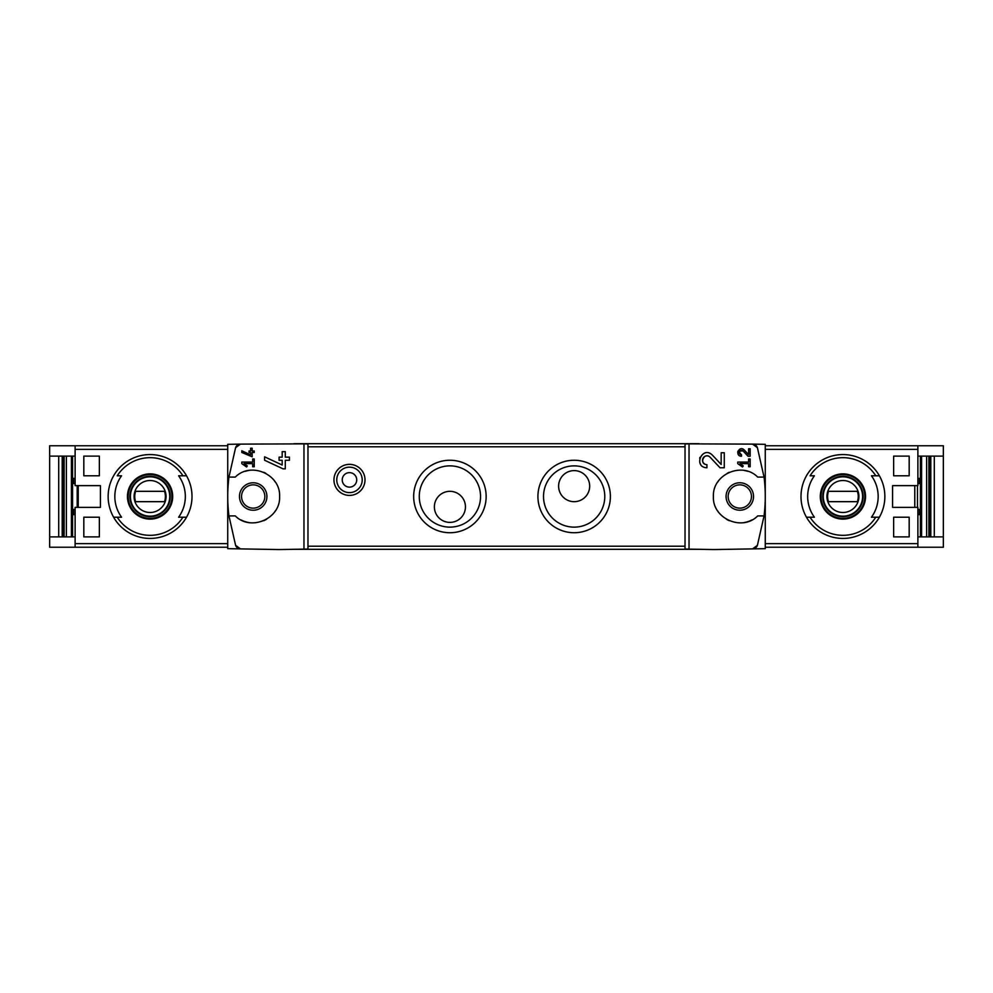 <?xml version="1.0" encoding="UTF-8"?>
<svg xmlns="http://www.w3.org/2000/svg" width="993" height="993" viewBox="0 0 993 993"><rect width="100%" height="100%" fill="white"/><g stroke="black" fill="none" stroke-linecap="round" stroke-linejoin="round"><path stroke-width="1.49" d="M737.737 462.08L737.737 463.632L742.516 466.983L743.248 465.94L739.946 463.632L748.598 463.632L748.598 466.735L750.162 466.735L750.162 458.965L748.598 458.965L748.598 462.08L737.737 462.08M689.03 549.129L689.03 443.871L685.033 443.945L685.033 549.055L713.917 549.563L765.268 548.67L765.268 444.33L752.57 444.119L757.398 447.657L764.051 477.087L757.696 477.087C742.181 461.249 712.242 474.418 713.408 496.525C712.242 518.594 742.243 531.739 757.696 515.913L764.051 515.913L757.398 545.343L752.57 548.881A5.176 5.176 0 0 0 757.398 545.343M757.398 447.657A5.176 5.176 0 0 0 752.57 444.119L689.03 443.871M721.166 464.463L712.403 455.129C702.324 445.149 692.68 467.256 706.929 467.765L706.929 464.662C698.588 464.376 704.223 451.405 710.144 457.252L720.012 467.765L724.269 467.765L724.269 452.758L721.166 452.758L721.166 464.463L712.403 455.129M748.598 454.595L744.216 449.928C739.152 444.963 734.373 455.998 741.486 456.246L741.486 454.695C738.444 451.939 738.978 450.698 743.087 450.996L748.027 456.246L750.162 456.246L750.162 448.749L748.598 448.749L748.598 454.595L744.216 449.928M241.808 450.772L241.808 452.485L252.16 456.792L252.16 452.498L254.233 452.498L254.233 450.946L252.16 450.946L252.16 448.203L250.608 448.203L250.608 450.946L249.057 450.946L249.057 452.498L250.608 452.498L250.608 454.881L241.808 450.772L250.608 454.881M235.602 545.343A5.176 5.176 0 0 0 240.43 548.881L235.602 545.343L228.949 515.913L235.304 515.913C250.757 531.739 280.758 518.594 279.592 496.525C280.758 474.418 250.819 461.249 235.304 477.087L228.949 477.087L235.602 447.657L240.43 444.119L227.732 444.33L227.732 548.67L279.083 549.563L307.967 549.055L307.967 443.945L303.97 443.871L303.97 549.129M303.97 443.871L240.43 444.119A5.176 5.176 0 0 0 235.602 447.657M241.808 462.08L241.808 463.632L246.587 466.983L247.319 465.94L244.03 463.632L252.681 463.632L252.681 466.735L254.233 466.735L254.233 458.965L252.681 458.965L252.681 462.08L241.808 462.08M264.585 456.817L264.585 460.243L283.055 468.857L285.289 468.857L285.289 460.268L289.435 460.268L289.435 457.152L285.289 457.152L285.289 451.666L282.186 451.666L282.186 457.152L279.083 457.152L279.083 460.268L282.186 460.268L282.186 465.022L264.585 456.817L282.186 465.022M914.776 507.373L914.776 485.627M909.178 456.122L909.178 475.796L893.65 475.796L893.65 456.122L909.178 456.122L893.65 456.122M909.178 517.204L909.178 536.878L893.65 536.878L893.65 517.204L909.178 517.204L893.65 517.204M75.12 445.77L49.65 445.77L49.65 547.23L75.12 547.23L75.12 507.373L100.417 507.373L100.417 485.627L75.12 485.627L75.12 445.77L227.732 445.77M83.822 475.796L99.35 475.796L99.35 456.122L83.822 456.122L83.822 475.796L99.35 475.796M83.822 536.878L99.35 536.878L99.35 517.204L83.822 517.204L83.822 536.878L99.35 536.878M943.35 456.122L943.35 445.77L917.88 445.77L917.88 485.627L892.583 485.627L892.583 507.373L917.88 507.373L917.88 547.23L943.35 547.23L943.35 456.122L917.88 456.122M58.699 536.878L58.699 456.122M72.563 536.878L72.563 456.122M920.437 536.878L920.437 456.122M934.301 456.122L934.301 536.878M182.923 475.796A38.826 38.826 0 0 0 117.236 475.796L121.556 475.796A35.239 35.239 0 0 0 121.556 517.204L113.612 517.204A41.929 41.929 0 0 1 150.08 454.571A41.929 41.929 0 0 1 186.535 517.204L178.603 517.204A35.239 35.239 0 0 0 178.603 475.796L186.535 475.796L178.603 475.796M117.236 517.204L113.612 517.204A41.929 41.929 0 0 0 186.535 517.204L182.923 517.204A38.826 38.826 0 0 1 117.236 517.204M875.764 475.796A38.826 38.826 0 0 0 810.077 475.796L814.397 475.796A35.239 35.239 0 0 0 814.397 517.204L806.465 517.204A41.929 41.929 0 0 1 842.92 454.571A41.929 41.929 0 0 1 879.388 517.204L871.444 517.204A35.239 35.239 0 0 0 871.444 475.796L879.388 475.796L871.444 475.796M879.388 517.204L875.764 517.204A38.826 38.826 0 0 1 810.077 517.204L806.465 517.204A41.929 41.929 0 0 0 879.388 517.204A41.929 41.929 0 0 1 806.465 517.204M75.12 547.23L227.732 547.23M253.203 482.784A13.716 13.716 0 0 1 265.081 503.364A13.716 13.716 0 0 1 241.311 503.364A13.716 13.716 0 0 1 253.203 482.784M228.949 477.087A155.305 155.305 0 0 0 228.949 515.913M241.076 519.947A26.401 26.401 0 0 0 248.821 522.541M263.803 520.68A26.401 26.401 0 0 0 266.447 519.339M274.701 511.817A26.401 26.401 0 0 0 275.297 510.948M275.297 482.064A26.401 26.401 0 0 0 274.391 480.749M265.776 473.289A26.401 26.401 0 0 0 263.815 472.333M248.846 470.459A26.401 26.401 0 0 0 245.321 471.303M349.486 495.408A15.528 15.528 0 0 0 362.929 472.122A15.528 15.528 0 0 0 336.031 472.122A15.528 15.528 0 0 0 349.486 495.408M574.153 532.732A36.232 36.232 0 0 0 605.531 478.378A36.232 36.232 0 0 0 542.774 478.378A36.232 36.232 0 0 0 574.153 532.732M449.916 532.732A36.232 36.232 0 0 0 481.295 478.378A36.232 36.232 0 0 0 418.525 478.378A36.232 36.232 0 0 0 449.916 532.732M764.051 515.913A155.305 155.305 0 0 0 764.051 477.087M917.88 536.878L943.35 536.878M917.47 507.373L917.47 485.627M917.88 547.23L765.268 547.23M917.88 445.77L765.268 445.77M699.097 549.303L293.903 549.303M699.097 443.697L293.903 443.697M465.444 506.852A15.528 15.528 0 0 0 442.146 493.409A15.528 15.528 0 0 0 442.146 520.307A15.528 15.528 0 0 0 465.444 506.852M449.916 527.134A30.634 30.634 0 0 0 476.441 481.183A30.634 30.634 0 0 0 423.378 481.183A30.634 30.634 0 0 0 449.916 527.134M589.681 486.148A15.528 15.528 0 0 0 566.382 472.693A15.528 15.528 0 0 0 566.382 499.591A15.528 15.528 0 0 0 589.681 486.148M574.153 527.134A30.634 30.634 0 0 0 600.678 481.183A30.634 30.634 0 0 0 547.627 481.183A30.634 30.634 0 0 0 574.153 527.134M739.797 484.857A11.643 11.643 0 0 1 751.453 496.5A11.643 11.643 0 0 1 739.797 508.143A11.643 11.643 0 0 1 728.154 496.5A11.643 11.643 0 0 1 739.797 484.857M917.88 514.622L919.431 514.622L919.431 509.446L917.88 509.446M917.88 483.554L919.431 483.554L919.431 478.378L917.88 478.378M739.797 510.216A13.716 13.716 0 0 0 751.689 489.636A13.716 13.716 0 0 0 727.919 489.636A13.716 13.716 0 0 0 739.797 510.216M747.679 471.303A26.401 26.401 0 0 0 744.154 470.459M729.185 472.333A26.401 26.401 0 0 0 727.224 473.289M718.609 480.749A26.401 26.401 0 0 0 717.703 482.064M717.703 510.948A26.401 26.401 0 0 0 718.299 511.817M726.553 519.339A26.401 26.401 0 0 0 729.197 520.68M744.179 522.541A26.401 26.401 0 0 0 751.924 519.947M253.203 484.857A11.643 11.643 0 0 1 263.282 502.321A11.643 11.643 0 0 1 243.111 502.321A11.643 11.643 0 0 1 253.203 484.857M77.193 485.627L77.193 507.373M49.65 536.878L75.12 536.878M49.65 456.122L75.12 456.122M75.12 509.446L73.569 509.446L73.569 514.622L75.12 514.622M75.12 478.378L73.569 478.378L73.569 483.554L75.12 483.554M842.92 473.872A22.628 22.628 0 0 1 851.212 517.552A22.628 22.628 0 0 1 820.702 500.72A22.628 22.628 0 0 1 842.92 473.872M842.92 518.408A21.908 21.908 0 0 0 864.829 496.5A21.908 21.908 0 0 0 842.92 474.592A21.908 21.908 0 0 0 821.025 496.5A21.908 21.908 0 0 0 842.92 518.408M842.92 476.305A20.195 20.195 0 0 1 860.41 506.591A20.195 20.195 0 0 1 825.444 506.591A20.195 20.195 0 0 1 842.92 476.305M150.08 473.872A22.628 22.628 0 0 1 158.359 517.552A22.628 22.628 0 0 1 127.849 500.72A22.628 22.628 0 0 1 150.08 473.872M150.08 518.408A21.908 21.908 0 0 0 171.975 496.5A21.908 21.908 0 0 0 150.08 474.592A21.908 21.908 0 0 0 128.171 496.5A21.908 21.908 0 0 0 150.08 518.408M150.08 476.305A20.195 20.195 0 0 1 167.556 506.591A20.195 20.195 0 0 1 132.59 506.591A20.195 20.195 0 0 1 150.08 476.305M842.92 480.513A15.987 15.987 0 0 1 856.773 504.494A15.987 15.987 0 0 1 829.081 504.494A15.987 15.987 0 0 1 842.92 480.513M828.497 491.324A15.317 15.317 0 0 0 828.497 501.676L857.344 501.676A15.317 15.317 0 0 0 857.344 491.324L828.497 491.324M842.92 476.826A19.674 19.674 0 0 1 859.963 506.331A19.674 19.674 0 0 1 825.891 506.331A19.674 19.674 0 0 1 842.92 476.826M150.08 480.513A15.987 15.987 0 0 1 163.919 504.494A15.987 15.987 0 0 1 136.227 504.494A15.987 15.987 0 0 1 150.08 480.513M135.656 491.324A15.317 15.317 0 0 0 135.656 501.676L164.503 501.676A15.317 15.317 0 0 0 164.503 491.324L135.656 491.324M150.08 476.826A19.674 19.674 0 0 1 167.109 506.331A19.674 19.674 0 0 1 133.037 506.331A19.674 19.674 0 0 1 150.08 476.826M349.486 487.129A7.249 7.249 0 0 0 355.755 476.255A7.249 7.249 0 0 0 343.206 476.255A7.249 7.249 0 0 0 349.486 487.129M349.486 492.615A12.735 12.735 0 0 0 360.509 473.512A12.735 12.735 0 0 0 338.464 473.512A12.735 12.735 0 0 0 349.486 492.615M78.224 507.373L78.224 485.627M909.178 536.878L893.65 536.878M909.178 475.796L893.65 475.796M83.822 456.122L99.35 456.122M83.822 517.204L99.35 517.204M247.319 465.94L244.03 463.632M700.028 457.314A7.51 7.51 0 0 0 699.68 458.307M700.226 463.632A7.51 7.51 0 0 0 700.624 464.327M710.144 457.252A4.394 4.394 0 0 0 702.883 458.543M702.659 459.188A4.394 4.394 0 0 0 703.007 462.254M703.243 462.651A4.394 4.394 0 0 0 706.929 464.662M743.248 465.94L739.946 463.632M738.022 451.045A3.749 3.749 0 0 0 737.737 452.287M737.886 453.54A3.749 3.749 0 0 0 738.333 454.533M743.087 450.996A2.197 2.197 0 0 0 739.462 451.654M739.288 452.411A2.197 2.197 0 0 0 739.375 453.106M739.636 453.689A2.197 2.197 0 0 0 741.486 454.695M75.12 543.63L227.732 543.63M75.12 449.37L227.732 449.37M113.612 475.796A41.929 41.929 0 0 1 186.535 475.796M186.535 517.204A41.929 41.929 0 0 1 113.612 517.204M806.465 475.796A41.929 41.929 0 0 1 879.388 475.796M917.88 449.37L765.268 449.37M917.88 543.63L765.268 543.63M685.033 546.2L307.967 546.2M685.033 446.8L307.967 446.8M921.603 536.878L921.603 456.122M926.618 536.878L926.618 456.122M928.865 536.878L928.865 456.122M929.845 536.878L929.845 456.122L929.796 536.878M930.801 536.878L930.801 456.122M62.199 536.878L62.199 456.122M63.155 536.878L63.155 456.122L63.204 536.878M64.135 536.878L64.135 456.122M66.382 536.878L66.382 456.122M71.397 536.878L71.397 456.122"/></g></svg>
